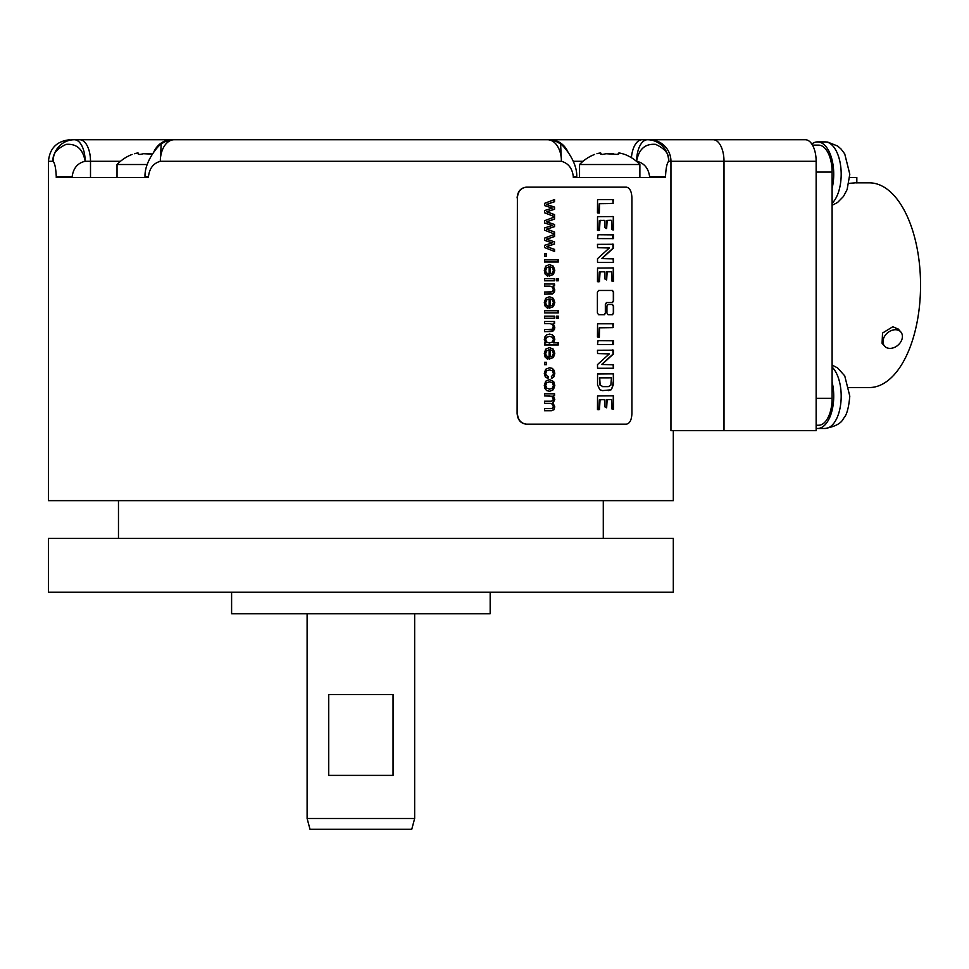 <?xml version="1.0" encoding="UTF-8"?>
<svg xmlns="http://www.w3.org/2000/svg" width="969" height="969" viewBox="0 0 969 969"><rect width="100%" height="100%" fill="white"/><g stroke="black" fill="none" stroke-linecap="round" stroke-linejoin="round"><path stroke-width="1.45" d="M554.292 241.875L554.292 244.043L554.559 241.875L546.637 239.234L554.559 236.509L554.559 234.316L544.517 238.144L544.517 240.348L552.269 242.88L544.517 245.351L544.517 247.543L554.559 251.455L554.559 249.396L554.292 251.346M554.292 249.396L546.564 246.538L554.559 249.396M554.292 244.043L546.564 246.538M554.292 234.425L554.292 236.509L546.359 239.234L548.442 239.888M546.843 246.538L554.559 244.043M517.373 197.918C517.943 191.377 521.019 187.792 526.603 187.15L626.374 187.15C629.789 187.792 631.643 191.377 631.921 197.918L631.921 413.4C631.643 419.94 629.789 423.526 626.374 424.168L526.603 424.168C521.019 423.526 517.943 419.94 517.373 413.4L517.373 197.918L517.095 413.4C517.676 419.94 520.753 423.526 526.337 424.168L526.603 424.168M598.588 290.47L597.401 292.19L597.401 312.987L598.588 314.707L604.462 314.707L605.625 312.987L605.625 304.254L606.776 302.534L612.505 302.534L613.631 300.814L613.631 292.19L612.505 290.47L598.588 290.47M613.631 312.987L613.631 306.204L612.505 304.472L608.06 304.472L606.921 306.204L606.921 312.987L608.06 314.707L612.505 314.707L613.631 312.987L612.214 314.707M597.449 212.914L599.363 213.023L599.545 203.684L612.917 203.514L613.498 199.638L597.558 199.638L597.449 212.914M597.473 230.307L599.484 230.234L600.065 220.338L604.886 220.532L605.019 227.727L606.655 228.551L607.139 220.435L611.56 220.399L611.718 229.58L613.559 229.835L613.413 216.559L597.534 216.693L597.473 230.307M597.51 238.58L613.498 238.616L613.534 234.873L598.043 234.74L597.51 238.58M597.534 262.357L613.45 262.357L613.413 258.856L601.906 258.59L613.389 248.125L613.522 244.285L597.473 244.345L597.558 247.689L609.331 247.991L597.498 258.687L597.534 262.357M597.473 281.664L599.484 281.604L600.065 271.695L604.886 271.901L605.019 279.084L606.655 279.908L607.139 271.792L611.56 271.768L611.718 280.937L613.559 281.204L613.413 267.928L597.534 268.062L597.473 281.664M597.449 337.067L599.363 337.164L599.545 327.825L612.917 327.667L613.498 323.791L597.558 323.791L597.449 337.067M597.51 344.492L613.498 344.516L613.534 340.773L598.043 340.64L597.51 344.492M597.534 368.268L613.45 368.256L613.413 364.756L601.906 364.489L613.389 354.024L613.522 350.184L597.473 350.245L597.558 353.588L609.331 353.891L597.498 364.586L597.534 368.268M599.847 389.744L602.573 390.616L611.088 389.817L613.401 384.681L613.438 373.864L597.558 373.998L597.546 384.887L599.847 389.744M597.473 409.56L599.484 409.487L600.065 399.591L604.886 399.785L605.019 406.98L606.655 407.804L607.139 399.688L611.56 399.652L611.718 408.833L613.559 409.1L613.413 395.812L597.534 395.946L597.473 409.56M544.517 203.357L554.559 199.541L554.559 201.722L546.637 204.459L554.559 207.087L554.559 209.268L546.843 211.763L554.559 214.609L554.559 216.668L544.517 212.768L544.517 210.564L552.269 208.105L544.517 205.573L544.517 203.357M544.517 220.75L554.559 216.935L554.559 219.115L546.637 221.84L554.559 224.481L554.559 226.649L546.843 229.144L554.559 232.003L554.559 234.062L544.517 230.162L544.517 227.957L552.269 225.486L544.517 222.967L544.517 220.75M548.708 239.888L554.559 241.875M544.517 253.83L546.48 253.83L546.48 256.24L544.517 256.24L544.517 253.83L546.213 253.83L546.213 256.24L544.517 256.24M544.517 259.874L558.314 259.874L558.314 261.993L544.517 261.993L544.517 259.874L558.035 259.874L558.035 261.993L544.517 261.993M547.57 276.008L547.788 273.815L546.201 272.507L545.704 270.521L546.589 267.916L549.132 266.754L549.132 276.068L553.432 274.481L554.789 270.399L553.396 266.184L549.484 264.561L545.656 266.16L544.287 270.508L545.159 274.082L547.57 276.008M556.4 278.672L558.314 278.672L558.314 280.792L556.4 280.792L556.4 278.672L558.035 278.672L558.035 280.792L556.4 280.792M544.517 278.672L554.559 278.672L554.559 280.792L544.517 280.792L544.517 278.672L554.292 278.672L554.292 280.792L544.517 280.792M544.517 284.014L554.559 284.014L554.559 285.916L553.154 285.916L554.789 289.888L554.462 291.96L552.366 294.031L544.517 294.164L544.517 292.044L552.197 291.79L553.323 289.44L552.645 287.103L550.041 286.134L544.517 286.134L544.517 284.014L554.292 284.014L554.292 285.916M547.57 308.142L547.788 305.95L546.201 304.654L545.704 302.655L546.589 300.051L549.132 298.888L549.132 308.203L553.432 306.616L554.789 302.534L553.396 298.319L549.484 296.696L545.656 298.295L544.287 302.643L545.159 306.216L547.57 308.142M544.517 310.746L558.314 310.746L558.314 312.866L544.517 312.866L544.517 310.746L558.035 310.746L558.035 312.866L544.517 312.866M556.4 316.16L558.314 316.16L558.314 318.28L556.4 318.28L556.4 316.16L558.035 316.16L558.035 318.28L556.4 318.28M544.517 316.16L554.559 316.16L554.559 318.28L544.517 318.28L544.517 316.16L554.292 316.16L554.292 318.28L544.517 318.28M544.517 321.502L554.559 321.502L554.559 323.404L553.154 323.404L554.789 327.377L554.462 329.448L552.366 331.519L544.517 331.64L544.517 329.533L552.197 329.278L553.323 326.928L552.645 324.591L550.041 323.61L544.517 323.61L544.517 321.502L554.292 321.502L554.292 323.404M544.517 342.99L545.801 342.99L544.287 339.501L544.966 336.752L546.819 334.802L549.568 334.123L552.282 334.741L554.147 336.618L554.789 339.404L553.42 342.844L558.314 342.844L558.314 344.952L544.517 344.952L544.517 342.99L545.535 342.99M547.57 359.014L547.788 356.834L546.201 355.526L545.704 353.54L546.589 350.923L549.132 349.761L549.132 359.075L553.432 357.5L554.789 353.406L553.396 349.203L549.484 347.58L545.656 349.179L544.287 353.528L545.159 357.101L547.57 359.014M544.517 362.273L546.48 362.273L546.48 364.683L544.517 364.683L544.517 362.273L546.213 362.273L546.213 364.683L544.517 364.683M548.006 378.6L548.224 376.517L546.322 375.451L545.704 373.38L546.625 370.848L549.58 369.892L552.487 370.885L553.396 373.489L552.899 375.294L551.385 376.335L551.64 378.394L553.965 376.735L554.789 373.404L554.183 370.424L552.366 368.39L549.532 367.723L545.644 369.274L544.287 373.404L545.281 376.844L548.006 378.6M553.687 381.544L549.568 379.618L545.656 381.229L544.287 385.468L544.917 388.484L546.649 390.592L549.714 391.319L553.432 389.683L554.789 385.468L553.687 381.544L554.51 385.468L553.166 389.683L549.447 391.319M544.517 393.802L554.559 393.802L554.559 395.691L553.166 395.691L554.789 399.482L553.045 403.007L554.789 406.859L553.965 409.717L551.446 410.723L544.517 410.723L544.517 408.615L552.33 408.397L553.323 406.386L552.621 404.206L550.38 403.334L544.517 403.334L544.517 401.214L551.07 401.214L552.766 400.694L553.323 399.01L551.858 396.248L544.517 395.921L544.517 393.802L554.292 393.802L554.292 395.691M261.085 139.742L79.724 139.742A21.548 10.768 90 0 1 90.505 161.29L85.139 161.29C77.653 162.986 73.329 168.134 72.154 176.709L56.263 176.709C55.887 168.4 54.845 163.264 53.138 161.29C52.169 154.422 56.505 148.778 66.146 144.369C76.684 143.533 83.007 149.178 85.139 161.29A21.548 10.768 90 0 0 74.359 139.742L79.724 139.742L74.359 139.742A21.548 21.221 90 0 0 53.138 161.29L48.45 161.29L48.45 500.658L673.31 500.658L673.31 430.636M523.284 139.742L647.401 139.742A21.548 21.221 90 0 1 668.634 161.29C666.914 163.264 665.873 168.4 665.509 176.709L649.618 176.709C648.443 168.134 644.106 162.986 636.633 161.29C638.753 149.178 645.088 143.533 655.613 144.369C665.267 148.79 669.603 154.434 668.634 161.29L724 161.29L724 430.636L670.948 430.636L670.948 161.29A21.548 21.379 90 0 0 649.569 139.742L805.372 139.742A21.548 10.768 90 0 1 816.14 161.29L816.14 430.636L724 430.636M665.509 176.709L665.509 177.46L573.309 177.46L573.309 176.709C572.364 168.4 568.403 163.264 561.439 161.29A21.548 13.832 90 0 0 547.606 139.742L174.154 139.742A21.548 13.832 90 0 0 160.321 161.29C153.356 163.264 149.408 168.4 148.463 176.709L145.011 176.709L145.011 177.46M625.913 187.15L526.337 187.15C520.753 187.792 517.676 191.377 517.095 197.918M625.913 424.168L526.337 424.168M148.463 176.709L148.463 177.46L56.263 177.46L56.263 176.709M636.439 161.29L636.633 161.29A21.548 10.768 90 0 1 647.401 139.742L649.569 139.742M153.901 151.794A21.548 19.901 90 0 1 171.767 139.742L198.488 139.742M387.6 139.742L334.16 139.742M547.606 139.742A21.548 21.548 0 0 1 560.615 144.115L561.439 161.29L160.321 161.29L161.157 144.115C161.593 142.382 144.345 159.546 145.011 176.709M560.615 144.115C560.167 142.382 577.415 159.546 576.749 176.709L576.749 177.46L589.491 177.46M576.749 176.709L573.309 176.709M48.45 538.364L673.31 538.364L673.31 592.241L48.45 592.241L48.45 538.364M231.603 592.241L231.603 613.777L490.169 613.777L490.169 592.241M147.227 164.524L117.031 164.524L117.031 177.46M152.315 154.119L143.364 153.708C140.154 154.64 138.458 154.64 138.276 153.708L138.494 154.277M138.155 153.962L138.276 153.708C138.93 152.811 137.646 152.811 134.437 153.708C131.396 154.64 131.396 154.64 134.437 153.708C131.396 154.64 131.396 154.64 134.437 153.708L134.606 153.659M134.667 153.647L135.866 153.32M138.276 154.168L139.657 154.422M139.972 154.422L140.699 154.362M143.364 153.708L151.043 153.708M639.879 177.46L639.879 164.524L579.547 164.524L579.547 177.46M622.171 153.623L622.486 153.708C619.276 152.811 617.992 152.811 618.646 153.708L617.265 154.422L605.879 153.708C602.67 154.64 600.974 154.64 600.792 153.708L601.022 154.277M600.671 153.962L600.792 153.708C601.446 152.811 600.162 152.811 596.952 153.708C593.924 154.64 593.924 154.64 596.952 153.708C593.924 154.64 593.924 154.64 596.952 153.708L597.122 153.659M597.183 153.647L598.382 153.32M600.792 154.168L602.173 154.422M602.488 154.422L603.215 154.362M605.879 153.708L613.559 153.708M616.95 154.422L617.556 154.422M618.077 154.362L618.416 153.32L618.767 153.962M618.876 153.054L619.566 153.066M622.486 153.708C625.514 154.64 625.514 154.64 622.486 153.708C625.514 154.64 625.514 154.64 622.486 153.708L623.394 153.986M624.424 154.313L624.799 154.422A41.655 41.655 0 0 1 639.879 164.524M812.494 145.132L818.635 145.132A26.938 13.469 -90 0 1 832.105 172.07L832.105 398.307A26.938 13.469 -90 0 1 818.635 425.246L816.14 425.246M811.804 144.018A32.316 16.158 90 0 1 817.557 141.898A32.316 16.158 90 0 1 833.728 174.226A32.316 16.158 -90 0 1 832.105 188.313M832.105 382.065A32.316 16.158 90 0 1 833.728 396.151A32.316 16.158 -90 0 1 817.557 428.48A32.316 16.158 -90 0 1 816.14 428.346M849.001 387.539L869.375 387.539A102.351 51.175 -90 0 0 920.55 285.189A102.351 51.175 -90 0 0 869.375 182.838L856.826 182.838M849.692 177.46L856.826 177.46L856.826 182.984M848.892 183.371L855.385 182.838M900.843 332.004L898.372 329.145L892.812 326.747L882.529 333.07L882.081 343.256L884.552 346.115A10.768 8.079 139.1 0 0 890.002 348.392A10.768 8.079 139.1 0 0 900.504 342.311A10.768 8.079 139.1 0 0 900.843 332.004A10.768 8.079 139.1 0 0 895.392 329.726A10.768 8.079 139.1 0 0 884.903 335.795A10.768 8.079 139.1 0 0 884.552 346.115M612.214 290.47L613.329 292.19L613.329 300.814L612.214 302.534L606.485 302.534L605.334 304.254L605.334 312.987L604.172 314.707M612.214 304.472L613.329 306.204L613.329 312.987M612.771 199.541L613.183 203.345L599.266 203.684L598.733 213.083M604.196 220.338L599.327 220.605L598.854 230.537M611.039 220.266L606.848 220.435L606.667 228.418M612.626 216.499L613.329 217.129L612.989 230.004M612.856 234.74L612.735 238.713M612.796 244.043L613.098 248.125L601.616 258.59L613.123 258.856L613.329 261.836L612.626 262.49M604.196 271.695L599.327 271.962L598.854 281.894M611.039 271.635L606.848 271.792L606.667 279.775M612.626 267.856L613.329 268.486L612.989 281.373M612.771 323.694L613.183 327.498L599.266 327.825L598.733 337.236M612.856 340.64L612.735 344.613M612.796 349.954L613.098 354.024L601.616 364.489L613.123 364.756L613.329 367.736L612.626 368.39M612.626 373.755L613.329 374.422L613.329 381.144L612.335 387.721L610.797 389.817L608.229 390.616M610.821 377.728L599.423 377.862L599.823 384.887L602.875 386.643L600.114 384.887L599.702 377.862L611.451 377.837L610.845 385.165L608.326 386.643L602.875 386.643M608.035 386.643L602.585 386.643M604.196 399.591L599.327 399.858L598.854 409.79M611.039 399.519L606.848 399.688L606.667 407.67M612.626 395.752L613.329 396.382L612.989 409.257M554.292 199.65L554.292 201.722L546.359 204.459L554.292 207.087L554.292 209.268L546.564 211.763L554.292 214.609L554.292 216.559M554.292 217.032L554.292 219.115L546.359 221.84L554.292 224.481L554.292 226.649L546.564 229.144L554.292 232.003L554.292 233.953M549.132 266.754L546.322 267.916L545.438 270.521L545.935 272.507L547.788 273.815M549.217 264.561L553.129 266.184L554.51 270.399L553.154 274.481L549.326 276.08M547.509 273.815L547.291 276.008M550.537 266.863L550.259 273.839L550.537 266.863L552.621 267.965L553.396 270.424L552.427 273.04L550.537 273.839M549.762 286.134L544.517 286.134M550.392 292.044L544.517 292.044M553.154 285.916L554.51 289.888L553.335 293.377L544.517 294.164M549.132 298.888L546.322 300.051L545.438 302.655L545.935 304.654L547.788 305.95M549.217 296.696L553.129 298.319L554.51 302.534L553.154 306.616L549.326 308.215M547.509 305.95L547.291 308.142M550.537 299.009L550.259 305.974L550.537 299.009L552.621 300.099L553.396 302.558L552.427 305.174L550.537 305.974M549.762 323.61L544.517 323.61M550.392 329.533L544.517 329.533M553.154 323.404L554.51 327.377L553.335 330.865L544.517 331.64M558.035 342.844L558.035 344.952L544.517 344.952M549.29 334.123L552.003 334.741L553.868 336.618L554.51 339.404L553.42 342.844M549.568 336.304L546.395 337.309L545.438 339.695L546.346 342.045L549.423 343.026L546.625 342.045L545.704 339.695L546.661 337.309L549.568 336.304L552.475 337.248L553.396 339.61L552.439 342.033L549.423 343.026M549.132 349.761L546.322 350.923L545.438 353.54L545.935 355.526L547.788 356.834M549.217 347.58L553.129 349.203L554.51 353.406L553.154 357.5L549.326 359.087M547.509 356.834L547.291 359.014M550.537 349.882L550.259 356.858L550.537 349.882L552.621 350.984L553.396 353.431L552.427 356.047L550.537 356.858M549.58 369.892L546.359 370.848L545.438 373.38L546.056 375.451L548.224 376.517M549.266 367.723L552.1 368.39L553.905 370.424L554.51 373.404L553.687 376.735L551.361 378.394M547.957 376.517L547.739 378.6M549.302 379.618L553.408 381.544M549.568 381.798L546.395 382.84L545.438 385.468L546.407 388.097L549.629 389.138L546.686 388.097L545.704 385.468L546.673 382.84L549.568 381.798L552.451 382.84L553.396 385.468L552.439 388.084L549.629 389.138M549.496 395.921L544.517 395.921M550.804 401.214L544.517 401.214M550.113 403.334L544.517 403.334M550.598 408.615L544.517 408.615M553.166 395.691L554.51 399.482L552.778 403.007L554.51 406.859L553.687 409.717L551.167 410.723L544.517 410.723M328.721 694.579L393.051 694.579L393.051 775.382L328.721 775.382L328.721 694.579M307.112 818.478L309.995 829.258L411.764 829.258L414.659 818.478L307.112 818.478L307.112 613.777M713.232 139.742A21.548 10.768 90 0 1 724 161.29L816.14 161.29M90.505 177.46L90.505 161.29L120.483 161.29M549.992 139.742A21.548 19.901 90 0 1 567.858 151.794M642.035 139.742A21.548 10.768 90 0 0 631.413 157.693M573.273 161.29L582.999 161.29M649.618 177.46L649.618 176.709M72.154 176.709L72.154 177.46M817.557 141.898L825.031 141.898A32.316 16.158 90 0 1 841.189 174.226A32.316 16.158 -90 0 1 832.105 203.272M832.105 398.307L816.14 398.307M832.105 172.07L816.14 172.07M832.105 367.106A32.316 16.158 90 0 1 841.189 396.151A32.316 16.158 -90 0 1 825.031 428.48L817.557 428.48M48.45 161.29C49.722 148.209 56.905 141.026 69.998 139.742M174.154 139.742A21.548 21.548 0 0 0 161.157 144.115M118.472 538.364L118.472 500.658M603.287 538.364L603.287 500.658M132.123 154.422A41.655 41.655 0 0 0 117.031 164.524M594.639 154.422A41.655 41.655 0 0 0 579.547 164.524M825.031 141.898L827.647 142.068L837.628 146.028L840.995 148.96L844.738 153.926L849.801 174.226L847.124 189.512L843.478 196.453L837.64 202.412L832.105 205.319M832.105 365.059L837.628 367.954L844.738 375.863L849.801 396.151C848.723 408.106 846.615 415.519 843.478 418.378C841.552 423.199 835.399 426.566 825.031 428.48M414.659 818.478L414.659 613.777"/></g></svg>
